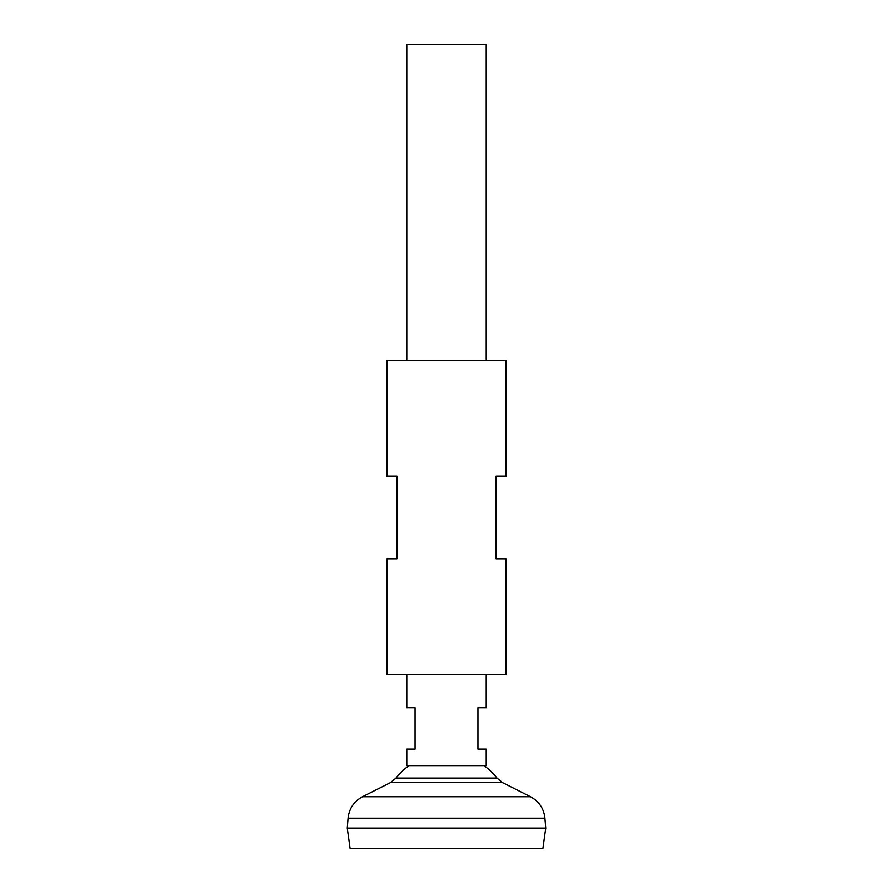 <?xml version="1.0" encoding="UTF-8"?>
<svg xmlns="http://www.w3.org/2000/svg" width="893" height="893" viewBox="0 0 893 893"><rect width="100%" height="100%" fill="white"/><g stroke="black" fill="none" stroke-linecap="round" stroke-linejoin="round"><path stroke-width="1.34" d="M406.806 674.706L406.806 707.781L415.078 707.781L415.078 749.127L406.806 749.127L406.806 765.647L486.194 765.647L486.194 749.127L477.922 749.127L477.922 707.781L486.194 707.781L486.194 674.706M486.194 360.504L486.194 44.65L406.806 44.65L406.806 360.504M542.888 848.35L350.112 848.35L347.277 828.179L545.723 828.179L542.888 848.35M545.723 828.146L347.277 828.146L348.091 818.222L544.909 818.222L545.723 828.146M483.984 765.647A64.263 64.263 0 0 1 496.999 778.104L396.001 778.104L390.464 782.636L362.525 796.768C353.985 801.412 349.185 808.567 348.091 818.222M409.016 765.647A64.263 64.263 0 0 0 396.001 778.104M386.97 674.706L506.03 674.706L506.03 558.951L496.106 558.951L496.106 476.27L506.03 476.27L506.03 360.504L386.97 360.504L386.97 476.27L396.894 476.27L396.894 558.951L386.97 558.951L386.97 674.706M496.999 778.104L502.536 782.636L530.475 796.768L362.525 796.768M502.536 782.636L390.464 782.636M530.475 796.768C539.015 801.412 543.815 808.567 544.909 818.222"/></g></svg>
